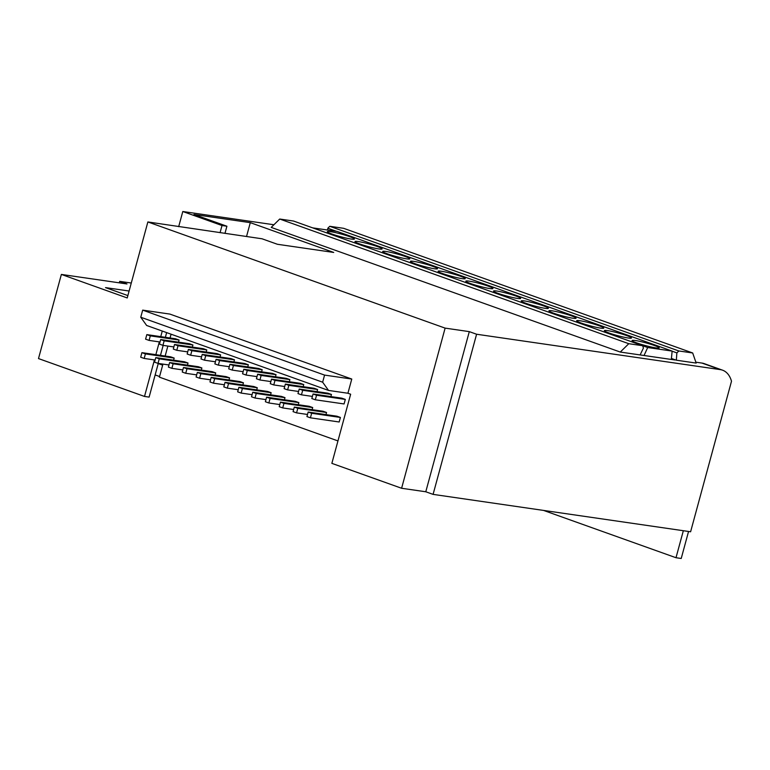 <?xml version="1.0" encoding="UTF-8"?>
<svg xmlns="http://www.w3.org/2000/svg" width="770" height="770" viewBox="0 0 770 770"><rect width="100%" height="100%" fill="white"/><g stroke="black" fill="none" stroke-linecap="round" stroke-linejoin="round"><path stroke-width="1.16" d="M626.665 335.585A14.053 1.367 -164.8 0 1 631.467 337.992A14.053 1.367 -164.8 0 1 623.459 337.096A14.053 1.367 -164.8 0 1 609.166 333.044A14.053 1.367 -164.8 0 1 604.354 330.628A14.053 1.367 -164.8 0 1 612.362 331.524A14.053 1.367 -164.8 0 1 626.665 335.585M654.365 345.48A14.053 1.367 -164.8 0 1 659.178 347.886A14.053 1.367 -164.8 0 1 651.17 346.991A14.053 1.367 -164.8 0 1 636.867 342.939A14.053 1.367 -164.8 0 1 632.064 340.523A14.053 1.367 -164.8 0 1 640.072 341.418A14.053 1.367 -164.8 0 1 654.365 345.48M377.3 246.525A14.053 1.367 -164.8 0 1 382.113 248.941A14.053 1.367 -164.8 0 1 374.105 248.036A14.053 1.367 -164.8 0 1 359.802 243.984A14.053 1.367 -164.8 0 1 354.989 241.568A14.053 1.367 -164.8 0 1 362.997 242.463A14.053 1.367 -164.8 0 1 377.3 246.525M432.711 266.314A14.053 1.367 -164.8 0 1 437.524 268.73A14.053 1.367 -164.8 0 1 429.516 267.825A14.053 1.367 -164.8 0 1 415.213 263.773A14.053 1.367 -164.8 0 1 410.41 261.357A14.053 1.367 -164.8 0 1 418.418 262.262A14.053 1.367 -164.8 0 1 432.711 266.314M488.132 286.103A14.053 1.367 -164.8 0 1 492.935 288.519A14.053 1.367 -164.8 0 1 484.927 287.624A14.053 1.367 -164.8 0 1 470.624 283.562A14.053 1.367 -164.8 0 1 465.821 281.146A14.053 1.367 -164.8 0 1 473.829 282.051A14.053 1.367 -164.8 0 1 488.132 286.103M543.543 305.892A14.053 1.367 -164.8 0 1 548.346 308.308A14.053 1.367 -164.8 0 1 540.338 307.413A14.053 1.367 -164.8 0 1 526.045 303.351A14.053 1.367 -164.8 0 1 521.232 300.945A14.053 1.367 -164.8 0 1 529.24 301.84A14.053 1.367 -164.8 0 1 543.543 305.892M598.954 325.691A14.053 1.367 -164.8 0 1 603.767 328.097A14.053 1.367 -164.8 0 1 595.759 327.202A14.053 1.367 -164.8 0 1 581.456 323.15A14.053 1.367 -164.8 0 1 576.643 320.734A14.053 1.367 -164.8 0 1 584.651 321.629A14.053 1.367 -164.8 0 1 598.954 325.691M349.599 236.631A14.053 1.367 -164.8 0 1 354.402 239.037A14.053 1.367 -164.8 0 1 346.394 238.142A14.053 1.367 -164.8 0 1 332.091 234.09A14.053 1.367 -164.8 0 1 327.288 231.674A14.053 1.367 -164.8 0 1 335.297 232.569A14.053 1.367 -164.8 0 1 349.599 236.631M405.01 256.42A14.053 1.367 -164.8 0 1 409.813 258.836A14.053 1.367 -164.8 0 1 401.805 257.931A14.053 1.367 -164.8 0 1 387.512 253.879A14.053 1.367 -164.8 0 1 382.7 251.463A14.053 1.367 -164.8 0 1 390.708 252.368A14.053 1.367 -164.8 0 1 405.01 256.42M460.422 276.209A14.053 1.367 -164.8 0 1 465.234 278.625A14.053 1.367 -164.8 0 1 457.226 277.72A14.053 1.367 -164.8 0 1 442.923 273.668A14.053 1.367 -164.8 0 1 438.111 271.252A14.053 1.367 -164.8 0 1 446.119 272.156A14.053 1.367 -164.8 0 1 460.422 276.209M515.833 295.998A14.053 1.367 -164.8 0 1 520.645 298.413A14.053 1.367 -164.8 0 1 512.637 297.518A14.053 1.367 -164.8 0 1 498.334 293.457A14.053 1.367 -164.8 0 1 493.531 291.05A14.053 1.367 -164.8 0 1 501.54 291.945A14.053 1.367 -164.8 0 1 515.833 295.998M571.253 315.787A14.053 1.367 -164.8 0 1 576.056 318.203A14.053 1.367 -164.8 0 1 568.048 317.307A14.053 1.367 -164.8 0 1 553.746 313.246A14.053 1.367 -164.8 0 1 548.943 310.839A14.053 1.367 -164.8 0 1 556.951 311.735A14.053 1.367 -164.8 0 1 571.253 315.787M155.145 374.932L159.583 376.52M162.951 364.104L159.409 377.156L337.953 440.921M171.084 334.199L170.055 337.992M167.86 346.067L165.155 356.029M158.235 363.575L162.672 365.153M316.557 395.231L313.063 393.99L341.822 398.167L345.306 399.409L344.075 403.952L315.315 399.784L316.557 395.231L345.306 399.409M299.212 389.043L297.98 393.586L301.465 394.827L302.697 390.284L299.212 389.043L327.962 393.21L331.456 394.461L330.879 396.579M285.362 384.095L284.12 388.638L287.614 389.88L288.846 385.337L285.362 384.095L314.112 388.263L317.606 389.514L317.028 391.622M271.502 379.148L270.27 383.691L273.764 384.933L274.996 380.39L271.502 379.148L300.262 383.316L303.746 384.567L303.178 386.675M257.652 374.201L256.42 378.744L259.904 379.985L261.146 375.442L257.652 374.201L286.401 378.368L289.895 379.62L289.318 381.728M243.801 369.253L242.56 373.797L246.053 375.038L247.286 370.495L243.801 369.253L272.551 373.421L276.045 374.672L275.467 376.78M229.941 364.297L228.709 368.849L232.203 370.091L233.435 365.548L229.941 364.297L258.701 368.474L262.185 369.725L261.617 371.833M216.091 359.349L214.859 363.902L218.343 365.144L219.585 360.601L216.091 359.349L244.841 363.527L248.335 364.778L247.757 366.886M202.24 354.402L200.999 358.955L204.493 360.196L205.725 355.653L202.24 354.402L230.99 358.579L234.484 359.831L233.907 361.939M188.381 349.455L187.149 354.007L190.642 355.249L191.874 350.706L188.381 349.455L217.14 353.632L220.624 354.883L220.056 356.991M174.53 344.508L173.298 349.06L176.782 350.302L178.024 345.759L174.53 344.508L203.28 348.685L206.774 349.936L206.196 352.044M160.68 339.56L159.438 344.103L162.932 345.355L164.164 340.812L160.68 339.56L189.43 343.738L192.923 344.989L192.346 347.097M146.82 334.613L145.588 339.156L149.082 340.407L150.314 335.864L146.82 334.613L175.579 338.79L179.073 340.042L178.496 342.15M141.921 352.65L140.689 357.203L144.183 358.445L145.415 353.902L141.921 352.65L170.68 356.828L174.164 358.079L173.597 360.187M155.771 357.598L154.539 362.15L158.033 363.392L159.265 358.849L155.771 357.598L184.53 361.775L188.024 363.026L187.447 365.134M169.631 362.545L168.399 367.097L171.883 368.339L173.115 363.796L169.631 362.545L198.381 366.722L201.875 367.973L201.297 370.081M183.481 367.502L182.249 372.045L185.734 373.286L186.975 368.743L183.481 367.502L212.241 371.669L215.725 372.921L215.157 375.029M197.332 372.449L196.1 376.992L199.594 378.234L200.826 373.691L197.332 372.449L226.091 376.617L229.585 377.868L229.008 379.976M211.192 377.396L209.95 381.939L213.444 383.181L214.676 378.638L211.192 377.396L239.942 381.564L243.435 382.815L242.858 384.923M225.042 382.344L223.81 386.887L227.294 388.128L228.536 383.585L225.042 382.344L253.802 386.511L257.286 387.762L256.718 389.87M238.892 387.291L237.66 391.834L241.154 393.075L242.386 388.532L238.892 387.291L267.652 391.458L271.146 392.71L270.568 394.827M252.753 392.238L251.511 396.781L255.005 398.023L256.237 393.48L252.753 392.238L281.502 396.406L284.996 397.657L284.419 399.774M266.603 397.185L265.371 401.728L268.855 402.98L270.097 398.427L266.603 397.185L295.353 401.363L298.847 402.604L298.269 404.722M280.453 402.132L279.221 406.675L282.715 407.927L283.947 403.374L280.453 402.132L309.213 406.31L312.697 407.551L312.129 409.669M294.313 407.08L293.072 411.623L296.565 412.874L297.797 408.321L294.313 407.08L323.063 411.257L326.557 412.499L325.98 414.616M311.658 413.269L308.164 412.027L336.913 416.204L340.407 417.446L339.175 421.989L310.416 417.821L311.658 413.269L340.407 417.446M313.063 393.99L311.831 398.533L315.315 399.784M301.465 394.827L312.399 396.415M302.697 390.284L331.456 394.461M287.614 389.88L298.548 391.468M288.846 385.337L317.606 389.514M273.764 384.933L284.698 386.521M274.996 380.39L303.746 384.567M259.904 379.985L270.847 381.574M261.146 375.442L289.895 379.62M246.053 375.038L256.988 376.626M247.286 370.495L276.045 374.672M232.203 370.091L243.137 371.679M233.435 365.548L262.185 369.725M218.343 365.144L229.287 366.732M219.585 360.601L248.335 364.778M204.493 360.196L215.427 361.784M205.725 355.653L234.484 359.831M190.642 355.249L201.576 356.837M191.874 350.706L220.624 354.883M176.782 350.302L187.726 351.89M178.024 345.759L206.774 349.936M162.932 345.355L173.866 346.943M164.164 340.812L192.923 344.989M149.082 340.407L160.016 341.995M150.314 335.864L179.073 340.042M144.183 358.445L155.117 360.033M145.415 353.902L174.164 358.079M158.033 363.392L168.967 364.98M159.265 358.849L188.024 363.026M171.883 368.339L182.817 369.927M173.115 363.796L201.875 367.973M185.734 373.286L196.677 374.875M186.975 368.743L215.725 372.921M199.594 378.234L210.528 379.822M200.826 373.691L229.585 377.868M213.444 383.181L224.378 384.769M214.676 378.638L243.435 382.815M227.294 388.128L238.238 389.716M228.536 383.585L257.286 387.762M241.154 393.075L252.088 394.664M242.386 388.532L271.146 392.71M255.005 398.023L265.939 399.611M256.237 393.48L284.996 397.657M268.855 402.98L279.799 404.568M270.097 398.427L298.847 402.604M282.715 407.927L293.649 409.515M283.947 403.374L312.697 407.551M296.565 412.874L307.5 414.462M297.797 408.321L326.557 412.499M308.164 412.027L306.932 416.57L310.416 417.821M312.678 227.872L337.039 231.404L672.133 351.082L671.334 359.455L674.847 359.965L671.401 358.733M642.642 345.73L647.685 347.53L672.133 351.082M620.283 352.063L628.782 343.699L279.722 219.036L271.223 227.4L620.283 352.063L644.047 355.499L647.685 347.53M644.047 355.499L671.334 359.455M695.859 362.189L701.961 363.074L720.297 369.619L476.592 334.238L469.296 331.629L445.118 328.116L147.869 221.952L262.041 238.787L277.402 244.273L333.718 252.444L250.298 222.655L193.982 214.474L226.909 226.236L222.01 225.523L182.798 211.519L273.908 224.753M671.43 358.454L676.329 360.196L696.167 363.084L692.692 352.978L343.632 228.315L329.772 226.303L327.818 228.228L336.48 231.327M720.297 369.619A29.578 18.393 -70.3 0 1 722.529 370.168L704.194 363.623A29.578 18.393 109.7 0 0 701.961 363.074M688.553 531.473L681.219 558.481L676.002 557.721L683.337 530.722M119.283 282.831L119.687 281.348L131.275 283.033M178.678 226.678L182.798 211.519M628.782 343.699L642.632 345.711L643.431 348.04L640.12 354.941M279.722 219.036L293.572 221.048L642.632 345.711M722.529 370.168A29.578 18.393 -70.3 0 1 731.5 381.246L690.603 531.772L433.087 494.378L476.592 334.238M676.329 360.196L676.878 352.901L678.842 350.966L692.692 352.978M672.123 351.197L676.878 352.901M327.683 230.047L327.818 228.228M222.01 225.523L220.066 232.684M226.909 226.236L224.965 233.397M127.868 295.584L105.519 287.605L129.11 291.022M250.298 222.655L246.525 236.534M147.869 221.952L127.223 297.952L61.369 274.428L38.5 358.579L144.51 396.444L154.433 359.936M155.858 354.681L159.332 341.899M160.757 336.634L162.278 331.052M351.775 379.042L324.574 375.096L142.681 310.127L169.881 314.083L351.775 379.042L347.915 393.249L350.648 394.221L331.86 463.357L401.603 488.267L445.118 328.116M401.603 488.267L425.781 491.77L469.296 331.629M425.781 491.77L433.087 494.378M156.05 375.26L155.097 375.115M144.51 396.444L149.12 397.108L158.274 363.43M160.468 355.345L163.173 345.393M165.367 337.308L166.638 332.611M543.572 510.423L676.002 557.721M61.369 274.428L126.992 283.957L119.687 281.348M678.842 350.966L329.772 226.303M347.915 393.249L328.53 390.428L146.637 325.469L140.756 317.23L142.681 310.127M324.574 375.096L322.649 382.199L328.53 390.428M322.649 382.199L140.756 317.23"/></g></svg>
